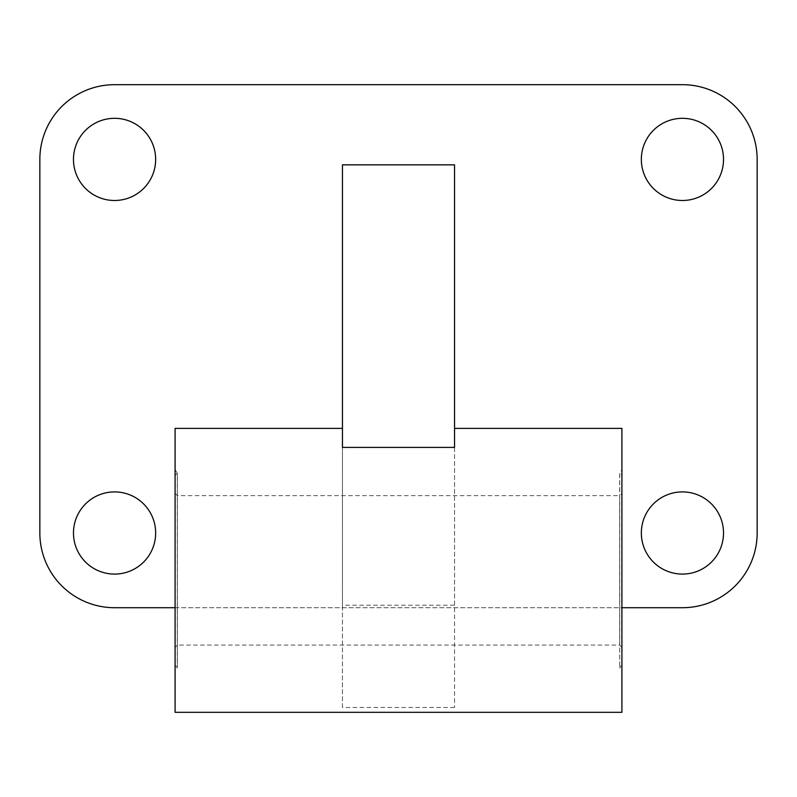 <?xml version="1.0" encoding="UTF-8"?>
<svg xmlns="http://www.w3.org/2000/svg" width="797" height="797" viewBox="0 0 797 797"><rect width="100%" height="100%" fill="white"/><g stroke="black" fill="none" stroke-linecap="round" stroke-linejoin="round"><path stroke-width="0.6" stroke-dasharray="3.98 2.99" d="M621.909 475.46L621.909 665.246L621.909 475.46L619.668 473.219L619.747 667.487L619.747 473.219L621.909 469.483L621.909 671.223L621.909 469.483M175.091 607.712L621.909 607.712M454.539 447.406L454.539 707.477L454.539 605.212L342.461 605.212L342.461 164.849M454.539 605.212L454.539 164.849M39.85 159.4L39.85 532.994A74.719 74.719 0 0 0 114.569 607.712L682.431 607.712A74.719 74.719 0 0 0 757.15 532.994L757.15 159.4A74.719 74.719 0 0 0 682.431 84.681L114.569 84.681A74.719 74.719 0 0 0 39.85 159.4M682.431 200.495A41.095 41.095 0 0 0 718.017 138.857A41.095 41.095 0 0 0 646.845 138.857A41.095 41.095 0 0 0 682.431 200.495M114.569 200.495A41.095 41.095 0 0 0 150.155 138.857A41.095 41.095 0 0 0 78.983 138.847A41.095 41.095 0 0 0 114.569 200.495M682.431 574.089A41.095 41.095 0 0 0 718.017 512.451A41.095 41.095 0 0 0 646.845 512.451A41.095 41.095 0 0 0 682.431 574.089M114.569 574.089A41.095 41.095 0 0 0 150.155 512.451A41.095 41.095 0 0 0 78.983 512.451A41.095 41.095 0 0 0 114.569 574.089M454.539 707.477L342.461 707.477L342.461 605.212M342.461 707.477L342.461 447.406M621.909 712.319L621.909 428.387M175.091 712.319L175.091 428.387M175.091 469.483L175.091 671.223L175.091 469.483L177.253 473.219L177.253 667.487L177.332 473.219L177.332 667.487L177.332 473.219L175.091 475.46L175.091 665.246L175.091 475.46M175.091 493.393L175.091 647.313L175.091 493.393L177.332 495.634L177.332 645.072L177.332 495.634L619.668 495.634L619.668 645.072L619.668 495.634L621.909 493.393L621.909 647.313L621.909 493.393M621.909 665.246L619.668 667.487L621.909 671.223M175.091 665.246L177.332 667.487L175.091 671.223M621.909 647.313L619.668 645.072L177.332 645.072L175.091 647.313"/><path stroke-width="1.2" d="M682.431 200.495A41.095 41.095 0 0 0 718.017 138.857A41.095 41.095 0 0 0 646.845 138.857A41.095 41.095 0 0 0 682.431 200.495M114.569 200.495A41.095 41.095 0 0 0 150.155 138.857A41.095 41.095 0 0 0 78.983 138.847A41.095 41.095 0 0 0 114.569 200.495M682.431 574.089A41.095 41.095 0 0 0 718.017 512.451A41.095 41.095 0 0 0 646.845 512.451A41.095 41.095 0 0 0 682.431 574.089M114.569 574.089A41.095 41.095 0 0 0 150.155 512.451A41.095 41.095 0 0 0 78.983 512.451A41.095 41.095 0 0 0 114.569 574.089M621.909 607.712L682.431 607.712A74.719 74.719 0 0 0 757.15 532.994L757.15 159.4A74.719 74.719 0 0 0 682.431 84.681L114.569 84.681A74.719 74.719 0 0 0 39.85 159.4L39.85 532.994A74.719 74.719 0 0 0 114.569 607.712L175.091 607.712M454.539 164.849L342.461 164.849L342.461 447.406L454.539 447.406L454.539 164.849M342.461 428.387L175.091 428.387L175.091 712.319L621.909 712.319L621.909 428.387L454.539 428.387"/></g></svg>
